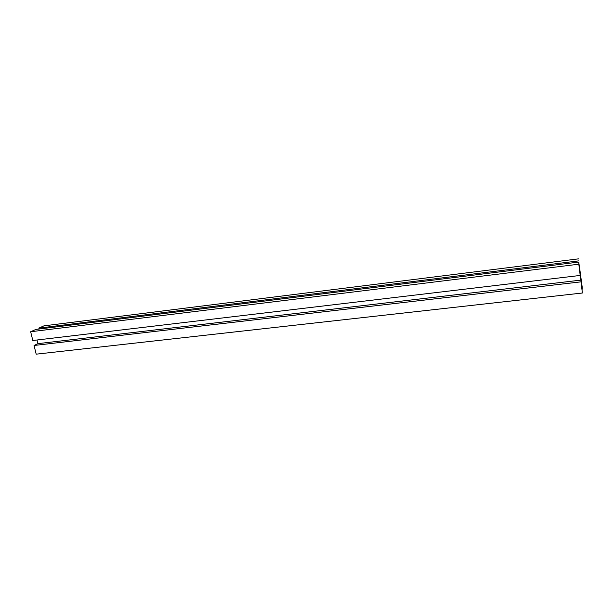 <?xml version="1.0" encoding="UTF-8"?>
<svg xmlns="http://www.w3.org/2000/svg" width="613" height="613" viewBox="0 0 613 613"><rect width="100%" height="100%" fill="white"/><g stroke="black" fill="none" stroke-linecap="round" stroke-linejoin="round"><path stroke-width="0.92" d="M580.534 276.356L580.136 272.494L580.534 276.356M579.768 269.092L582.158 286.807L582.235 289.175L581.27 282.363L582.35 293.014L580.159 273.766L580.197 275.444L32.811 340.499L30.65 331.748L35.906 329.419L578.779 262.073L579.645 269.107M37.018 339.993L37.922 343.648L34.044 345.479L36.19 354.168L582.35 293.014M580.94 280.11L37.922 343.648M580.978 281.85L34.044 345.479M578.733 258.832L43.96 325.848L38.857 328.108L39.086 329.028M578.764 260.877L38.857 328.108M580.197 275.444L578.818 264.195L30.65 331.748M578.818 264.195L578.779 262.073"/></g></svg>
